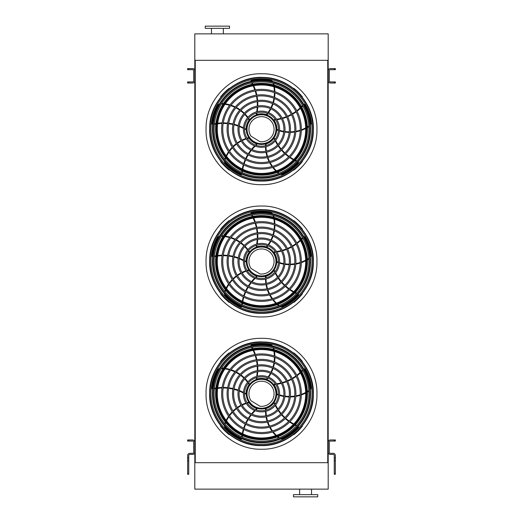 <?xml version="1.0" encoding="UTF-8"?>
<svg xmlns="http://www.w3.org/2000/svg" width="523" height="523" viewBox="0 0 523 523"><rect width="100%" height="100%" fill="white"/><g stroke="black" fill="none" stroke-linecap="round" stroke-linejoin="round"><path stroke-width="0.78" d="M327.751 60.322L328.189 60.322L328.189 33.864L194.811 33.864L194.811 462.678L195.249 462.678L195.249 60.322L327.751 60.322L327.751 462.678L195.249 462.678M328.189 60.322L328.189 462.678L327.751 462.678M328.189 462.678L328.189 489.136L194.811 489.136L194.811 462.678M299.64 494.647L299.64 489.136M293.468 496.85L317.723 496.85L317.723 494.647L293.468 494.647L293.468 496.85M194.811 60.322L195.249 60.322M229.532 26.15L205.278 26.15L205.278 28.353L229.532 28.353L229.532 26.15M223.36 28.353L223.36 33.864M335.354 441.072L334.256 441.072L334.256 439.967L335.354 439.967L335.354 441.072M335.354 457.887L335.354 460.763L334.256 460.763L334.256 457.887L335.354 457.887L335.354 455.513A2.203 2.203 0 0 0 333.151 453.31L330.399 453.31A1.105 1.105 0 0 1 329.294 452.205L329.294 442.177A1.105 1.105 0 0 1 330.399 441.072L334.256 441.072M334.256 457.887L334.256 455.513A1.105 1.105 0 0 0 333.151 454.409L330.399 454.409A2.203 2.203 0 0 1 328.189 452.205L328.189 442.177A2.203 2.203 0 0 1 330.399 439.967L334.256 439.967M334.256 460.763L334.256 473.818L335.354 473.818L335.354 474.25L334.256 474.25L334.256 473.818M335.354 460.763L335.354 473.818M187.646 439.967L188.744 439.967L188.744 441.072L187.646 441.072L187.646 439.967M188.744 457.887L188.744 474.25L187.646 474.25L187.646 457.887L188.744 457.887L188.744 455.513A1.105 1.105 0 0 1 189.849 454.409L192.601 454.409A2.203 2.203 0 0 0 194.811 452.205L194.811 442.177A2.203 2.203 0 0 0 192.601 439.967L188.744 439.967M187.646 457.887L187.646 455.513A2.203 2.203 0 0 1 189.849 453.31L192.601 453.31A1.105 1.105 0 0 0 193.706 452.205L193.706 442.177A1.105 1.105 0 0 0 192.601 441.072L188.744 441.072M335.354 83.033L334.256 83.033L334.256 81.928L335.354 81.928L335.354 83.033M334.256 68.591L335.354 68.591L335.354 69.69L334.256 69.69L334.256 68.591L330.399 68.591A2.203 2.203 0 0 0 328.189 70.795L328.189 80.823A2.203 2.203 0 0 0 330.399 83.033L334.256 83.033M334.256 69.69L330.399 69.69A1.105 1.105 0 0 0 329.294 70.795L329.294 80.823A1.105 1.105 0 0 0 330.399 81.928L334.256 81.928M187.646 81.928L188.744 81.928L188.744 83.033L187.646 83.033L187.646 81.928M188.744 69.69L187.646 69.69L187.646 68.591L188.744 68.591L188.744 69.69L192.601 69.69A1.105 1.105 0 0 1 193.706 70.795L193.706 80.823A1.105 1.105 0 0 1 192.601 81.928L188.744 81.928M188.744 68.591L192.601 68.591A2.203 2.203 0 0 1 194.811 70.795L194.811 80.823A2.203 2.203 0 0 1 192.601 83.033L188.744 83.033M261.5 445.302A51.522 51.522 0 0 0 306.118 368.022A51.522 51.522 0 0 0 216.882 368.022A51.522 51.522 0 0 0 261.5 445.302M261.5 444.295A50.509 50.509 0 0 0 305.242 368.525A50.509 50.509 0 0 0 217.758 368.525A50.509 50.509 0 0 0 261.5 444.295M261.5 432.541A38.761 38.761 0 0 0 295.064 374.403A38.761 38.761 0 0 0 227.936 374.403A38.761 38.761 0 0 0 261.5 432.541M261.5 433.639A39.859 39.859 0 0 0 296.018 373.853A39.859 39.859 0 0 0 226.982 373.853A39.859 39.859 0 0 0 261.5 433.639M261.5 427.095A33.315 33.315 0 0 0 290.35 377.122A33.315 33.315 0 0 0 232.65 377.122A33.315 33.315 0 0 0 261.5 427.095M261.5 428.193A34.413 34.413 0 0 0 291.304 376.573A34.413 34.413 0 0 0 231.696 376.573A34.413 34.413 0 0 0 261.5 428.193M261.5 421.649A27.869 27.869 0 0 0 285.636 379.848A27.869 27.869 0 0 0 237.364 379.848A27.869 27.869 0 0 0 261.5 421.649M261.5 422.747A28.968 28.968 0 0 0 286.591 379.299A28.968 28.968 0 0 0 236.409 379.299A28.968 28.968 0 0 0 261.5 422.747M261.5 416.203A22.424 22.424 0 0 0 280.916 382.568A22.424 22.424 0 0 0 242.084 382.568A22.424 22.424 0 0 0 261.5 416.203M261.5 417.308A23.522 23.522 0 0 0 281.871 382.019A23.522 23.522 0 0 0 241.129 382.019A23.522 23.522 0 0 0 261.5 417.308M261.5 410.758A16.978 16.978 0 0 0 276.203 385.294A16.978 16.978 0 0 0 246.797 385.294A16.978 16.978 0 0 0 261.5 410.758M261.5 411.863A18.076 18.076 0 0 0 277.157 384.745A18.076 18.076 0 0 0 245.843 384.745A18.076 18.076 0 0 0 261.5 411.863M256.414 377.586A43.278 43.278 0 0 1 256.244 378.39L256.656 379.044A0.549 0.549 0 0 0 256.943 379.038A15.435 15.435 0 0 1 266.429 379.155L266.985 379.358A34.799 34.799 0 0 0 267.979 378.09M267.449 377.881A34.25 34.25 0 0 1 266.429 379.155L266.985 379.358M251.57 347.429A43.278 43.278 0 0 1 252.315 348.782M253.112 350.377A43.278 43.278 0 0 1 254.806 354.483M255.165 355.542A43.278 43.278 0 0 1 256.309 359.759M256.525 360.844A43.278 43.278 0 0 1 257.126 365.146M257.205 366.244A43.278 43.278 0 0 1 257.257 370.644M257.198 371.775A43.278 43.278 0 0 1 256.649 376.364M272.666 346.036A4.406 4.406 0 0 0 270.162 344.657A49.881 49.881 0 0 0 251.759 344.86A1.105 1.105 0 0 0 250.87 345.912M268.645 377.175A34.799 34.799 0 0 0 270.927 373.435M271.424 372.454A34.799 34.799 0 0 0 273.078 368.434M273.418 367.375A34.799 34.799 0 0 0 274.438 363.086M274.614 361.962A34.799 34.799 0 0 0 274.941 357.425M274.928 356.248A34.799 34.799 0 0 0 274.47 351.521M274.098 349.619A34.799 34.799 0 0 0 273.692 347.972M275.333 383.941A43.278 43.278 0 0 1 274.516 384.026L274.019 384.621A0.549 0.549 0 0 0 274.117 384.889A15.435 15.435 0 0 1 276.935 393.95L276.915 394.538A34.799 34.799 0 0 0 278.426 395.094M278.458 394.525A34.25 34.25 0 0 1 276.935 393.95L276.915 394.538M302.516 370.016A43.278 43.278 0 0 1 301.457 371.14M300.182 372.389A43.278 43.278 0 0 1 296.803 375.272M295.907 375.939A43.278 43.278 0 0 1 292.252 378.332M291.291 378.874A43.278 43.278 0 0 1 287.382 380.77M286.362 381.189A43.278 43.278 0 0 1 282.191 382.594M281.099 382.888A43.278 43.278 0 0 1 276.562 383.784M310.355 389.642A4.406 4.406 0 0 0 310.897 386.843A49.881 49.881 0 0 0 305.014 369.401A1.105 1.105 0 0 0 303.739 368.878M279.504 395.44A34.799 34.799 0 0 0 283.76 396.46M284.852 396.63A34.799 34.799 0 0 0 289.186 396.964M290.298 396.957A34.799 34.799 0 0 0 294.691 396.604M295.815 396.421A34.799 34.799 0 0 0 300.228 395.329M301.346 394.95A34.799 34.799 0 0 0 305.7 393.061M307.393 392.119A34.799 34.799 0 0 0 308.832 391.217M261.5 408.993A15.213 15.213 0 0 0 274.673 386.177A15.213 15.213 0 0 0 248.327 386.177A15.213 15.213 0 0 0 261.5 408.993M275.131 403.893A43.278 43.278 0 0 1 274.797 403.141L274.078 402.854A0.549 0.549 0 0 0 273.849 403.03A15.435 15.435 0 0 1 266.102 408.509L265.54 408.672A34.799 34.799 0 0 0 265.481 410.287M266.037 410.143A34.25 34.25 0 0 1 266.102 408.509L265.54 408.672M296.776 425.441A43.278 43.278 0 0 1 295.377 424.787M293.795 423.963A43.278 43.278 0 0 1 290.01 421.636M289.101 420.995A43.278 43.278 0 0 1 285.695 418.25M284.885 417.504A43.278 43.278 0 0 1 281.871 414.379M281.158 413.536A43.278 43.278 0 0 1 278.537 410.006M277.916 409.051A43.278 43.278 0 0 1 275.66 405.018M280.531 438.967A4.406 4.406 0 0 0 283.361 438.614A49.881 49.881 0 0 0 298.136 427.631A1.105 1.105 0 0 0 298.234 426.258M265.481 411.418A34.799 34.799 0 0 0 265.834 415.778M266.011 416.87A34.799 34.799 0 0 0 267.031 421.093M267.377 422.146A34.799 34.799 0 0 0 269.077 426.219M269.593 427.232A34.799 34.799 0 0 0 271.999 431.089M272.699 432.037A34.799 34.799 0 0 0 275.843 435.594M277.262 436.914A34.799 34.799 0 0 0 278.563 438.006M256.093 409.875A43.278 43.278 0 0 1 256.708 409.326L256.754 408.548A0.549 0.549 0 0 0 256.518 408.385A15.435 15.435 0 0 1 248.915 402.71L248.582 402.226A34.799 34.799 0 0 0 247.033 402.664M247.34 403.148A34.25 34.25 0 0 1 248.915 402.71L248.582 402.226M242.286 437.117A43.278 43.278 0 0 1 242.482 435.581M242.777 433.822A43.278 43.278 0 0 1 243.816 429.507M244.149 428.435A43.278 43.278 0 0 1 245.705 424.356M246.163 423.355A43.278 43.278 0 0 1 248.209 419.524M248.791 418.583A43.278 43.278 0 0 1 251.334 414.994M252.047 414.111A43.278 43.278 0 0 1 255.191 410.725M224.406 425.846A4.406 4.406 0 0 0 225.616 428.429A49.881 49.881 0 0 0 240.626 439.085A1.105 1.105 0 0 0 241.966 438.751M245.96 403.017A34.799 34.799 0 0 0 241.914 404.697M240.933 405.201A34.799 34.799 0 0 0 237.233 407.482M236.337 408.136A34.799 34.799 0 0 0 232.99 411.013M232.186 411.817A34.799 34.799 0 0 0 229.257 415.295M228.577 416.256A34.799 34.799 0 0 0 226.165 420.342M225.348 422.1A34.799 34.799 0 0 0 224.713 423.676M244.522 393.61A43.278 43.278 0 0 1 245.235 394.022L245.993 393.832A0.549 0.549 0 0 0 246.072 393.558A15.435 15.435 0 0 1 249.118 384.568L249.478 384.111A34.799 34.799 0 0 0 248.582 382.771M248.216 383.209A34.25 34.25 0 0 1 249.118 384.568L249.478 384.111M214.352 388.903A43.278 43.278 0 0 1 215.868 388.615M217.633 388.347A43.278 43.278 0 0 1 222.059 388.001M223.177 387.988A43.278 43.278 0 0 1 227.538 388.21M228.636 388.334A43.278 43.278 0 0 1 232.912 389.092M233.984 389.354A43.278 43.278 0 0 1 238.181 390.668M239.24 391.073A43.278 43.278 0 0 1 243.437 393.015M219.542 368.408A4.406 4.406 0 0 0 217.457 370.362A49.881 49.881 0 0 0 211.965 387.929A1.105 1.105 0 0 0 212.691 389.099M247.915 381.855A34.799 34.799 0 0 0 245.065 378.528M244.28 377.75A34.799 34.799 0 0 0 240.972 374.932M240.07 374.285A34.799 34.799 0 0 0 236.304 371.99M235.291 371.48A34.799 34.799 0 0 0 231.081 369.768M229.957 369.415A34.799 34.799 0 0 0 225.321 368.388M223.393 368.153A34.799 34.799 0 0 0 221.7 368.035M261.5 408.254A14.474 14.474 0 0 0 274.032 386.543A14.474 14.474 0 0 0 248.968 386.543A14.474 14.474 0 0 0 261.5 408.254M259.996 406.26A12.565 12.565 0 0 0 273.98 392.315A12.565 12.565 0 0 0 257.139 381.993A12.565 12.565 0 0 0 251.066 400.788L259.996 406.26M229.388 353.097L229.166 352.875A52.143 52.143 0 0 0 220.595 361.452L220.817 361.668M220.817 425.892L220.595 426.114A52.143 52.143 0 0 0 229.166 434.685L229.388 434.463M294.867 353.711L294.867 353.711A52.143 52.143 0 0 1 295.371 354.143L295.371 354.143M302.183 361.668L302.405 361.452A52.143 52.143 0 0 0 293.834 352.875L293.612 353.097M293.612 434.463L293.834 434.685A52.143 52.143 0 0 0 302.405 426.114L302.183 425.892M261.5 441.183A47.403 47.403 0 0 0 308.903 393.78A47.403 47.403 0 0 0 261.5 346.376A47.403 47.403 0 0 0 214.097 393.78A47.403 47.403 0 0 0 261.5 441.183M261.5 344.749A49.031 49.031 0 0 1 303.961 418.295A49.031 49.031 0 0 1 219.039 418.295A49.031 49.031 0 0 1 261.5 344.749M261.5 442.197A48.417 48.417 0 0 0 309.917 393.78A48.417 48.417 0 0 0 261.5 345.37A48.417 48.417 0 0 0 213.083 393.78A48.417 48.417 0 0 0 261.5 442.197M261.5 347.854A45.926 45.926 0 0 1 301.274 416.746A45.926 45.926 0 0 1 221.726 416.746A45.926 45.926 0 0 1 261.5 347.854M261.5 349.58A44.207 44.207 0 0 0 223.216 415.883A44.207 44.207 0 0 0 299.784 415.883A44.207 44.207 0 0 0 261.5 349.58A44.207 44.207 0 0 0 223.216 415.883A44.207 44.207 0 0 0 299.784 415.883A44.207 44.207 0 0 0 261.5 349.58M261.5 313.022A51.522 51.522 0 0 0 306.118 235.736A51.522 51.522 0 0 0 216.882 235.736A51.522 51.522 0 0 0 261.5 313.022M261.5 312.009A50.509 50.509 0 0 0 305.242 236.246A50.509 50.509 0 0 0 217.758 236.246A50.509 50.509 0 0 0 261.5 312.009M261.5 300.261A38.761 38.761 0 0 0 295.064 242.123A38.761 38.761 0 0 0 227.936 242.123A38.761 38.761 0 0 0 261.5 300.261M261.5 301.359A39.859 39.859 0 0 0 296.018 241.567A39.859 39.859 0 0 0 226.982 241.567A39.859 39.859 0 0 0 261.5 301.359M261.5 294.815A33.315 33.315 0 0 0 290.35 244.842A33.315 33.315 0 0 0 232.65 244.842A33.315 33.315 0 0 0 261.5 294.815M261.5 295.913A34.413 34.413 0 0 0 291.304 244.293A34.413 34.413 0 0 0 231.696 244.293A34.413 34.413 0 0 0 261.5 295.913M261.5 289.369A27.869 27.869 0 0 0 285.636 247.569A27.869 27.869 0 0 0 237.364 247.569A27.869 27.869 0 0 0 261.5 289.369M261.5 290.468A28.968 28.968 0 0 0 286.591 247.013A28.968 28.968 0 0 0 236.409 247.013A28.968 28.968 0 0 0 261.5 290.468M261.5 283.924A22.424 22.424 0 0 0 280.916 250.288A22.424 22.424 0 0 0 242.084 250.288A22.424 22.424 0 0 0 261.5 283.924M261.5 285.022A23.522 23.522 0 0 0 281.871 249.739A23.522 23.522 0 0 0 241.129 249.739A23.522 23.522 0 0 0 261.5 285.022M261.5 278.478A16.978 16.978 0 0 0 276.203 253.014A16.978 16.978 0 0 0 246.797 253.014A16.978 16.978 0 0 0 261.5 278.478M261.5 279.576A18.076 18.076 0 0 0 277.157 252.459A18.076 18.076 0 0 0 245.843 252.459A18.076 18.076 0 0 0 261.5 279.576M256.414 245.3A43.278 43.278 0 0 1 256.244 246.111L256.656 246.764A0.549 0.549 0 0 0 256.943 246.758A15.435 15.435 0 0 1 266.429 246.876L266.985 247.072A34.799 34.799 0 0 0 267.979 245.81M267.449 245.601A34.25 34.25 0 0 1 266.429 246.876L266.985 247.072M251.57 215.149A43.278 43.278 0 0 1 252.315 216.502M253.112 218.098A43.278 43.278 0 0 1 254.806 222.203M255.165 223.262A43.278 43.278 0 0 1 256.309 227.479M256.525 228.558A43.278 43.278 0 0 1 257.126 232.866M257.205 233.964A43.278 43.278 0 0 1 257.257 238.364M257.198 239.495A43.278 43.278 0 0 1 256.649 244.084M272.666 213.757A4.406 4.406 0 0 0 270.162 212.377A49.881 49.881 0 0 0 251.759 212.58A1.105 1.105 0 0 0 250.87 213.632M268.645 244.895A34.799 34.799 0 0 0 270.927 241.155M271.424 240.175A34.799 34.799 0 0 0 273.078 236.154M273.418 235.095A34.799 34.799 0 0 0 274.438 230.8M274.614 229.682A34.799 34.799 0 0 0 274.941 225.145M274.928 223.968A34.799 34.799 0 0 0 274.47 219.242M274.098 217.339A34.799 34.799 0 0 0 273.692 215.692M275.333 251.661A43.278 43.278 0 0 1 274.516 251.746L274.019 252.341A0.549 0.549 0 0 0 274.117 252.609A15.435 15.435 0 0 1 276.935 261.67L276.915 262.258A34.799 34.799 0 0 0 278.426 262.814M278.458 262.245A34.25 34.25 0 0 1 276.935 261.67L276.915 262.258M302.516 237.736A43.278 43.278 0 0 1 301.457 238.861M300.182 240.109A43.278 43.278 0 0 1 296.803 242.992M295.907 243.659A43.278 43.278 0 0 1 292.252 246.045M291.291 246.595A43.278 43.278 0 0 1 287.382 248.49M286.362 248.909A43.278 43.278 0 0 1 282.191 250.314M281.099 250.609A43.278 43.278 0 0 1 276.562 251.504M310.355 257.362A4.406 4.406 0 0 0 310.897 254.564A49.881 49.881 0 0 0 305.014 237.115A1.105 1.105 0 0 0 303.739 236.599M279.504 263.161A34.799 34.799 0 0 0 283.76 264.174M284.852 264.35A34.799 34.799 0 0 0 289.186 264.677M290.298 264.677A34.799 34.799 0 0 0 294.691 264.318M295.815 264.141A34.799 34.799 0 0 0 300.228 263.049M301.346 262.67A34.799 34.799 0 0 0 305.7 260.774M307.393 259.839A34.799 34.799 0 0 0 308.832 258.937M261.5 276.713A15.213 15.213 0 0 0 274.673 253.897A15.213 15.213 0 0 0 248.327 253.897A15.213 15.213 0 0 0 261.5 276.713M275.131 271.614A43.278 43.278 0 0 1 274.797 270.862L274.078 270.574A0.549 0.549 0 0 0 273.849 270.751A15.435 15.435 0 0 1 266.102 276.229L265.54 276.392A34.799 34.799 0 0 0 265.481 278.001M266.037 277.857A34.25 34.25 0 0 1 266.102 276.229L265.54 276.392M296.776 293.161A43.278 43.278 0 0 1 295.377 292.501M293.795 291.684A43.278 43.278 0 0 1 290.01 289.356M289.101 288.709A43.278 43.278 0 0 1 285.695 285.97M284.885 285.225A43.278 43.278 0 0 1 281.871 282.093M281.158 281.25A43.278 43.278 0 0 1 278.537 277.726M277.916 276.772A43.278 43.278 0 0 1 275.66 272.738M280.531 306.687A4.406 4.406 0 0 0 283.361 306.334A49.881 49.881 0 0 0 298.136 295.351A1.105 1.105 0 0 0 298.234 293.978M265.481 279.132A34.799 34.799 0 0 0 265.834 283.499M266.011 284.59A34.799 34.799 0 0 0 267.031 288.814M267.377 289.866A34.799 34.799 0 0 0 269.077 293.939M269.593 294.952A34.799 34.799 0 0 0 271.999 298.81M272.699 299.757A34.799 34.799 0 0 0 275.843 303.314M277.262 304.634A34.799 34.799 0 0 0 278.563 305.726M256.093 277.589A43.278 43.278 0 0 1 256.708 277.04L256.754 276.268A0.549 0.549 0 0 0 256.518 276.105A15.435 15.435 0 0 1 248.915 270.43L248.582 269.946A34.799 34.799 0 0 0 247.033 270.384M247.34 270.868A34.25 34.25 0 0 1 248.915 270.43L248.582 269.946M242.286 304.837A43.278 43.278 0 0 1 242.482 303.301M242.777 301.542A43.278 43.278 0 0 1 243.816 297.221M244.149 296.155A43.278 43.278 0 0 1 245.705 292.076M246.163 291.069A43.278 43.278 0 0 1 248.209 287.238M248.791 286.297A43.278 43.278 0 0 1 251.334 282.714M252.047 281.832A43.278 43.278 0 0 1 255.191 278.439M224.406 293.566A4.406 4.406 0 0 0 225.616 296.149A49.881 49.881 0 0 0 240.626 306.805A1.105 1.105 0 0 0 241.966 306.471M245.96 270.737A34.799 34.799 0 0 0 241.914 272.418M240.933 272.921A34.799 34.799 0 0 0 237.233 275.203M236.337 275.856A34.799 34.799 0 0 0 232.99 278.726M232.186 279.537A34.799 34.799 0 0 0 229.257 283.015M228.577 283.969A34.799 34.799 0 0 0 226.165 288.062M225.348 289.82A34.799 34.799 0 0 0 224.713 291.396M244.522 261.33A43.278 43.278 0 0 1 245.235 261.742L245.993 261.552A0.549 0.549 0 0 0 246.072 261.278A15.435 15.435 0 0 1 249.118 252.289L249.478 251.825A34.799 34.799 0 0 0 248.582 250.491M248.216 250.929A34.25 34.25 0 0 1 249.118 252.289L249.478 251.825M214.352 256.623A43.278 43.278 0 0 1 215.868 256.329M217.633 256.067A43.278 43.278 0 0 1 222.059 255.721M223.177 255.708A43.278 43.278 0 0 1 227.538 255.924M228.636 256.048A43.278 43.278 0 0 1 232.912 256.813M233.984 257.074A43.278 43.278 0 0 1 238.181 258.388M239.24 258.793A43.278 43.278 0 0 1 243.437 260.735M219.542 236.128A4.406 4.406 0 0 0 217.457 238.076A49.881 49.881 0 0 0 211.965 255.649A1.105 1.105 0 0 0 212.691 256.819M247.915 249.576A34.799 34.799 0 0 0 245.065 246.248M244.28 245.47A34.799 34.799 0 0 0 240.972 242.652M240.07 242.005A34.799 34.799 0 0 0 236.304 239.711M235.291 239.194A34.799 34.799 0 0 0 231.081 237.488M229.957 237.135A34.799 34.799 0 0 0 225.321 236.108M223.393 235.866A34.799 34.799 0 0 0 221.7 235.749M261.5 275.974A14.474 14.474 0 0 0 274.032 254.263A14.474 14.474 0 0 0 248.968 254.263A14.474 14.474 0 0 0 261.5 275.974M259.996 273.974A12.565 12.565 0 0 0 273.98 260.029A12.565 12.565 0 0 0 257.139 249.713A12.565 12.565 0 0 0 251.066 268.502L259.996 273.974M229.388 220.817L229.166 220.595A52.143 52.143 0 0 0 220.595 229.166L220.817 229.388M220.817 293.612L220.595 293.834A52.143 52.143 0 0 0 229.166 302.405L229.388 302.183M294.867 221.432L294.867 221.432A52.143 52.143 0 0 1 295.371 221.857L295.371 221.857M302.183 229.388L302.405 229.166A52.143 52.143 0 0 0 293.834 220.595L293.612 220.817M293.612 302.183L293.834 302.405A52.143 52.143 0 0 0 302.405 293.834L302.183 293.612M261.5 308.903A47.403 47.403 0 0 0 308.903 261.5A47.403 47.403 0 0 0 261.5 214.097A47.403 47.403 0 0 0 214.097 261.5A47.403 47.403 0 0 0 261.5 308.903M261.5 212.469A49.031 49.031 0 0 1 303.961 286.016A49.031 49.031 0 0 1 219.039 286.016A49.031 49.031 0 0 1 261.5 212.469M261.5 309.917A48.417 48.417 0 0 0 309.917 261.5A48.417 48.417 0 0 0 261.5 213.083A48.417 48.417 0 0 0 213.083 261.5A48.417 48.417 0 0 0 261.5 309.917M261.5 215.574A45.926 45.926 0 0 1 301.274 284.46A45.926 45.926 0 0 1 221.726 284.46A45.926 45.926 0 0 1 261.5 215.574M261.5 217.293A44.207 44.207 0 0 0 223.216 283.603A44.207 44.207 0 0 0 299.784 283.603A44.207 44.207 0 0 0 261.5 217.293A44.207 44.207 0 0 0 223.216 283.603A44.207 44.207 0 0 0 299.784 283.603A44.207 44.207 0 0 0 261.5 217.293M261.5 180.742A51.522 51.522 0 0 0 306.118 103.456A51.522 51.522 0 0 0 216.882 103.456A51.522 51.522 0 0 0 261.5 180.742M261.5 179.729A50.509 50.509 0 0 0 305.242 103.966A50.509 50.509 0 0 0 217.758 103.966A50.509 50.509 0 0 0 261.5 179.729M261.5 167.975A38.761 38.761 0 0 0 295.064 109.837A38.761 38.761 0 0 0 227.936 109.837A38.761 38.761 0 0 0 261.5 167.975M261.5 169.079A39.859 39.859 0 0 0 296.018 109.287A39.859 39.859 0 0 0 226.982 109.287A39.859 39.859 0 0 0 261.5 169.079M261.5 162.529A33.315 33.315 0 0 0 290.35 112.563A33.315 33.315 0 0 0 232.65 112.563A33.315 33.315 0 0 0 261.5 162.529M261.5 163.634A34.413 34.413 0 0 0 291.304 112.014A34.413 34.413 0 0 0 231.696 112.014A34.413 34.413 0 0 0 261.5 163.634M261.5 157.083A27.869 27.869 0 0 0 285.636 115.282A27.869 27.869 0 0 0 237.364 115.282A27.869 27.869 0 0 0 261.5 157.083M261.5 158.188A28.968 28.968 0 0 0 286.591 114.733A28.968 28.968 0 0 0 236.409 114.733A28.968 28.968 0 0 0 261.5 158.188M261.5 151.644A22.424 22.424 0 0 0 280.916 118.008A22.424 22.424 0 0 0 242.084 118.008A22.424 22.424 0 0 0 261.5 151.644M261.5 152.742A23.522 23.522 0 0 0 281.871 117.459A23.522 23.522 0 0 0 241.129 117.459A23.522 23.522 0 0 0 261.5 152.742M261.5 146.198A16.978 16.978 0 0 0 276.203 120.728A16.978 16.978 0 0 0 246.797 120.728A16.978 16.978 0 0 0 261.5 146.198M261.5 147.296A18.076 18.076 0 0 0 277.157 120.179A18.076 18.076 0 0 0 245.843 120.179A18.076 18.076 0 0 0 261.5 147.296M256.414 113.02A43.278 43.278 0 0 1 256.244 113.824L256.656 114.485A0.549 0.549 0 0 0 256.943 114.472A15.435 15.435 0 0 1 266.429 114.596L266.985 114.792A34.799 34.799 0 0 0 267.979 113.53M267.449 113.321A34.25 34.25 0 0 1 266.429 114.596L266.985 114.792M251.57 82.869A43.278 43.278 0 0 1 252.315 84.223M253.112 85.818A43.278 43.278 0 0 1 254.806 89.923M255.165 90.982A43.278 43.278 0 0 1 256.309 95.199M256.525 96.278A43.278 43.278 0 0 1 257.126 100.579M257.205 101.684A43.278 43.278 0 0 1 257.257 106.084M257.198 107.215A43.278 43.278 0 0 1 256.649 111.804M272.666 81.477A4.406 4.406 0 0 0 270.162 80.097A49.881 49.881 0 0 0 251.759 80.3A1.105 1.105 0 0 0 250.87 81.353M268.645 112.615A34.799 34.799 0 0 0 270.927 108.876M271.424 107.888A34.799 34.799 0 0 0 273.078 103.874M273.418 102.815A34.799 34.799 0 0 0 274.438 98.52M274.614 97.402A34.799 34.799 0 0 0 274.941 92.865M274.928 91.688A34.799 34.799 0 0 0 274.47 86.962M274.098 85.059A34.799 34.799 0 0 0 273.692 83.412M275.333 119.381A43.278 43.278 0 0 1 274.516 119.466L274.019 120.061A0.549 0.549 0 0 0 274.117 120.329A15.435 15.435 0 0 1 276.935 129.39L276.915 129.979A34.799 34.799 0 0 0 278.426 130.534M278.458 129.959A34.25 34.25 0 0 1 276.935 129.39L276.915 129.979M302.516 105.45A43.278 43.278 0 0 1 301.457 106.581M300.182 107.83A43.278 43.278 0 0 1 296.803 110.713M295.907 111.379A43.278 43.278 0 0 1 292.252 113.766M291.291 114.308A43.278 43.278 0 0 1 287.382 116.211M286.362 116.629A43.278 43.278 0 0 1 282.191 118.035M281.099 118.329A43.278 43.278 0 0 1 276.562 119.224M310.355 125.082A4.406 4.406 0 0 0 310.897 122.277A49.881 49.881 0 0 0 305.014 104.835A1.105 1.105 0 0 0 303.739 104.319M279.504 130.881A34.799 34.799 0 0 0 283.76 131.894M284.852 132.064A34.799 34.799 0 0 0 289.186 132.397M290.298 132.397A34.799 34.799 0 0 0 294.691 132.038M295.815 131.855A34.799 34.799 0 0 0 300.228 130.763M301.346 130.39A34.799 34.799 0 0 0 305.7 128.495M307.393 127.553A34.799 34.799 0 0 0 308.832 126.658M261.5 144.433A15.213 15.213 0 0 0 274.673 121.611A15.213 15.213 0 0 0 248.327 121.611A15.213 15.213 0 0 0 261.5 144.433M275.131 139.334A43.278 43.278 0 0 1 274.797 138.582L274.078 138.294A0.549 0.549 0 0 0 273.849 138.471A15.435 15.435 0 0 1 266.102 143.949L265.54 144.113A34.799 34.799 0 0 0 265.481 145.721M266.037 145.577A34.25 34.25 0 0 1 266.102 143.949L265.54 144.113M296.776 160.881A43.278 43.278 0 0 1 295.377 160.221M293.795 159.404A43.278 43.278 0 0 1 290.01 157.077M289.101 156.429A43.278 43.278 0 0 1 285.695 153.69M284.885 152.945A43.278 43.278 0 0 1 281.871 149.813M281.158 148.97A43.278 43.278 0 0 1 278.537 145.446M277.916 144.492A43.278 43.278 0 0 1 275.66 140.458M280.531 174.407A4.406 4.406 0 0 0 283.361 174.054A49.881 49.881 0 0 0 298.136 163.071A1.105 1.105 0 0 0 298.234 161.699M265.481 146.852A34.799 34.799 0 0 0 265.834 151.219M266.011 152.304A34.799 34.799 0 0 0 267.031 156.534M267.377 157.586A34.799 34.799 0 0 0 269.077 161.659M269.593 162.666A34.799 34.799 0 0 0 271.999 166.53M272.699 167.471A34.799 34.799 0 0 0 275.843 171.028M277.262 172.355A34.799 34.799 0 0 0 278.563 173.446M256.093 145.309A43.278 43.278 0 0 1 256.708 144.76L256.754 143.988A0.549 0.549 0 0 0 256.518 143.825A15.435 15.435 0 0 1 248.915 138.15L248.582 137.667A34.799 34.799 0 0 0 247.033 138.105M247.34 138.588A34.25 34.25 0 0 1 248.915 138.15L248.582 137.667M242.286 172.557A43.278 43.278 0 0 1 242.482 171.021M242.777 169.262A43.278 43.278 0 0 1 243.816 164.941M244.149 163.876A43.278 43.278 0 0 1 245.705 159.796M246.163 158.789A43.278 43.278 0 0 1 248.209 154.958M248.791 154.017A43.278 43.278 0 0 1 251.334 150.434M252.047 149.552A43.278 43.278 0 0 1 255.191 146.159M224.406 161.287A4.406 4.406 0 0 0 225.616 163.869A49.881 49.881 0 0 0 240.626 174.525A1.105 1.105 0 0 0 241.966 174.192M245.96 138.458A34.799 34.799 0 0 0 241.914 140.138M240.933 140.641A34.799 34.799 0 0 0 237.233 142.916M236.337 143.57A34.799 34.799 0 0 0 232.99 146.447M232.186 147.251A34.799 34.799 0 0 0 229.257 150.729M228.577 151.69A34.799 34.799 0 0 0 226.165 155.782M225.348 157.541A34.799 34.799 0 0 0 224.713 159.116M244.522 129.05A43.278 43.278 0 0 1 245.235 129.462L245.993 129.273A0.549 0.549 0 0 0 246.072 128.998A15.435 15.435 0 0 1 249.118 120.009L249.478 119.545A34.799 34.799 0 0 0 248.582 118.205M248.216 118.649A34.25 34.25 0 0 1 249.118 120.009L249.478 119.545M214.352 124.337A43.278 43.278 0 0 1 215.868 124.049M217.633 123.788A43.278 43.278 0 0 1 222.059 123.441M223.177 123.428A43.278 43.278 0 0 1 227.538 123.644M228.636 123.768A43.278 43.278 0 0 1 232.912 124.533M233.984 124.794A43.278 43.278 0 0 1 238.181 126.108M239.24 126.514A43.278 43.278 0 0 1 243.437 128.455M219.542 103.848A4.406 4.406 0 0 0 217.457 105.796A49.881 49.881 0 0 0 211.965 123.369A1.105 1.105 0 0 0 212.691 124.533M247.915 117.296A34.799 34.799 0 0 0 245.065 113.968M244.28 113.19A34.799 34.799 0 0 0 240.972 110.373M240.07 109.725A34.799 34.799 0 0 0 236.304 107.424M235.291 106.914A34.799 34.799 0 0 0 231.081 105.201M229.957 104.855A34.799 34.799 0 0 0 225.321 103.822M223.393 103.587A34.799 34.799 0 0 0 221.7 103.469M261.5 143.688A14.474 14.474 0 0 0 274.032 121.983A14.474 14.474 0 0 0 248.968 121.983A14.474 14.474 0 0 0 261.5 143.688M259.996 141.694A12.565 12.565 0 0 0 273.98 127.749A12.565 12.565 0 0 0 257.139 117.433A12.565 12.565 0 0 0 251.066 136.222L259.996 141.694M229.388 88.537L229.166 88.315A52.143 52.143 0 0 0 220.595 96.886L220.817 97.108M220.817 161.332L220.595 161.548A52.143 52.143 0 0 0 229.166 170.125L229.388 169.903M294.867 89.152L294.867 89.152A52.143 52.143 0 0 1 295.371 89.577L295.371 89.577M302.183 97.108L302.405 96.886A52.143 52.143 0 0 0 293.834 88.315L293.612 88.537M293.612 169.903L293.834 170.125A52.143 52.143 0 0 0 302.405 161.548L302.183 161.332M261.5 176.624A47.403 47.403 0 0 0 308.903 129.22A47.403 47.403 0 0 0 261.5 81.817A47.403 47.403 0 0 0 214.097 129.22A47.403 47.403 0 0 0 261.5 176.624M261.5 80.189A49.031 49.031 0 0 1 303.961 153.736A49.031 49.031 0 0 1 219.039 153.736A49.031 49.031 0 0 1 261.5 80.189M261.5 177.63A48.417 48.417 0 0 0 309.917 129.22A48.417 48.417 0 0 0 261.5 80.803A48.417 48.417 0 0 0 213.083 129.22A48.417 48.417 0 0 0 261.5 177.63M261.5 83.294A45.926 45.926 0 0 1 301.274 152.18A45.926 45.926 0 0 1 221.726 152.18A45.926 45.926 0 0 1 261.5 83.294M261.5 85.014A44.207 44.207 0 0 0 223.216 151.324A44.207 44.207 0 0 0 299.784 151.324A44.207 44.207 0 0 0 261.5 85.014A44.207 44.207 0 0 0 223.216 151.324A44.207 44.207 0 0 0 299.784 151.324A44.207 44.207 0 0 0 261.5 85.014M261.5 184.665C231.872 185.43 205.284 158.848 206.055 129.22C205.284 99.592 231.872 73.004 261.5 73.769C291.128 73.004 317.716 99.592 316.945 129.22C317.716 158.848 291.128 185.43 261.5 184.665M261.5 316.945C231.872 317.716 205.284 291.128 206.055 261.5C205.284 231.872 231.872 205.284 261.5 206.055C291.128 205.284 317.716 231.872 316.945 261.5C317.716 291.128 291.128 317.716 261.5 316.945M261.5 449.231C231.872 449.996 205.284 423.408 206.055 393.78C205.284 364.152 231.872 337.57 261.5 338.335C291.128 337.57 317.716 364.152 316.945 393.78C317.716 423.408 291.128 449.996 261.5 449.231M187.646 473.818L188.744 473.818M188.744 460.763L187.646 460.763M261.5 445.55A51.77 51.77 0 0 0 306.334 367.898A51.77 51.77 0 0 0 216.666 367.898A51.77 51.77 0 0 0 261.5 445.55M268.122 376.959A34.25 34.25 0 0 0 270.424 373.213M270.921 372.226A34.25 34.25 0 0 0 272.575 368.212M272.914 367.153A34.25 34.25 0 0 0 273.915 362.87M274.085 361.753A34.25 34.25 0 0 0 274.385 357.229M274.366 356.052A34.25 34.25 0 0 0 273.882 351.345M273.496 349.449A34.25 34.25 0 0 0 273.117 347.958A3.857 3.857 0 0 0 273.071 347.815M271.529 345.788A3.857 3.857 0 0 0 270.071 345.2A49.332 49.332 0 0 0 251.864 345.402A0.549 0.549 0 0 0 251.445 345.788M252.138 347.311A43.834 43.834 0 0 1 252.877 348.671M253.675 350.273A43.834 43.834 0 0 1 255.361 354.398M255.721 355.457A43.834 43.834 0 0 1 256.852 359.68M257.074 360.765A43.834 43.834 0 0 1 257.669 365.067M257.754 366.165A43.834 43.834 0 0 1 257.813 370.546M257.754 371.676A43.834 43.834 0 0 1 257.231 376.214M257.015 377.41A43.834 43.834 0 0 1 256.656 379.044M251.759 344.86L251.864 345.402M270.162 344.657L270.071 345.2M279.544 394.878A34.25 34.25 0 0 0 283.819 395.911M284.911 396.081A34.25 34.25 0 0 0 289.245 396.408M290.35 396.408A34.25 34.25 0 0 0 294.737 396.035M295.855 395.852A34.25 34.25 0 0 0 300.248 394.741M301.359 394.362A34.25 34.25 0 0 0 305.68 392.446M307.367 391.492A34.25 34.25 0 0 0 308.668 390.668A3.857 3.857 0 0 0 308.792 390.576M310.244 388.491A3.857 3.857 0 0 0 310.348 386.922A49.332 49.332 0 0 0 304.536 369.669A0.549 0.549 0 0 0 304.033 369.388M302.804 370.519A43.834 43.834 0 0 1 301.738 371.644M300.457 372.892A43.834 43.834 0 0 1 297.057 375.769M296.162 376.442A43.834 43.834 0 0 1 292.494 378.822M291.533 379.371A43.834 43.834 0 0 1 287.624 381.267M286.604 381.685A43.834 43.834 0 0 1 282.459 383.091M281.367 383.385A43.834 43.834 0 0 1 276.889 384.294M275.686 384.457A43.834 43.834 0 0 1 274.019 384.621M305.014 369.401L304.536 369.669M310.897 386.843L310.348 386.922M266.03 411.281A34.25 34.25 0 0 0 266.377 415.667M266.547 416.759A34.25 34.25 0 0 0 267.573 420.976M267.92 422.028A34.25 34.25 0 0 0 269.626 426.088M270.143 427.095A34.25 34.25 0 0 0 272.561 430.926M273.268 431.867A34.25 34.25 0 0 0 276.425 435.391M277.85 436.698A34.25 34.25 0 0 0 279.04 437.679A3.857 3.857 0 0 0 279.158 437.771M281.596 438.509A3.857 3.857 0 0 0 283.12 438.117A49.332 49.332 0 0 0 297.731 427.258A0.549 0.549 0 0 0 297.842 426.696M296.391 425.872A43.834 43.834 0 0 1 294.992 425.206M293.403 424.375A43.834 43.834 0 0 1 289.618 422.035M288.703 421.388A43.834 43.834 0 0 1 285.303 418.635M284.486 417.89A43.834 43.834 0 0 1 281.479 414.759M280.759 413.922A43.834 43.834 0 0 1 278.138 410.411M277.523 409.463A43.834 43.834 0 0 1 275.281 405.482M274.752 404.39A43.834 43.834 0 0 1 274.078 402.854M298.136 427.631L297.731 427.258M283.361 438.614L283.12 438.117M246.255 403.501A34.25 34.25 0 0 0 242.195 405.181M241.208 405.685A34.25 34.25 0 0 0 237.507 407.96M236.618 408.613A34.25 34.25 0 0 0 233.284 411.49M232.493 412.294A34.25 34.25 0 0 0 229.59 415.778M228.917 416.739A34.25 34.25 0 0 0 226.537 420.832M225.74 422.591A34.25 34.25 0 0 0 225.171 424.029A3.857 3.857 0 0 0 225.119 424.173M225.171 426.716A3.857 3.857 0 0 0 226.014 428.043A49.332 49.332 0 0 0 240.855 438.581A0.549 0.549 0 0 0 241.43 438.516M241.763 436.882A43.834 43.834 0 0 1 241.959 435.345M242.26 433.58A43.834 43.834 0 0 1 243.319 429.252M243.653 428.187A43.834 43.834 0 0 1 245.215 424.101M245.673 423.094A43.834 43.834 0 0 1 247.719 419.263M248.301 418.322A43.834 43.834 0 0 1 250.831 414.746M251.537 413.87A43.834 43.834 0 0 1 254.629 410.503M255.505 409.666A43.834 43.834 0 0 1 256.754 408.548M240.626 439.085L240.855 438.581M225.616 428.429L226.014 428.043M247.549 382.287A34.25 34.25 0 0 0 244.692 378.94M243.914 378.162A34.25 34.25 0 0 0 240.6 375.344M239.704 374.697A34.25 34.25 0 0 0 235.938 372.422M234.925 371.912A34.25 34.25 0 0 0 230.721 370.232M229.597 369.885A34.25 34.25 0 0 0 224.968 368.892M223.046 368.676A34.25 34.25 0 0 0 221.51 368.578A3.857 3.857 0 0 0 221.353 368.571M218.954 369.408A3.857 3.857 0 0 0 217.947 370.617A49.332 49.332 0 0 0 212.508 387.994A0.549 0.549 0 0 0 212.75 388.517M214.41 388.328A43.834 43.834 0 0 1 215.934 388.04M217.705 387.778A43.834 43.834 0 0 1 222.144 387.451M223.262 387.438A43.834 43.834 0 0 1 227.636 387.661M228.728 387.791A43.834 43.834 0 0 1 233.01 388.55M234.082 388.811A43.834 43.834 0 0 1 238.266 390.112M239.318 390.511A43.834 43.834 0 0 1 243.476 392.413M244.542 392.989A43.834 43.834 0 0 1 245.993 393.832M211.965 387.929L212.508 387.994M217.457 370.362L217.947 370.617M261.5 439.215A45.436 45.436 0 0 1 216.064 393.78A45.436 45.436 0 0 1 261.5 348.351A45.436 45.436 0 0 1 306.936 393.78A45.436 45.436 0 0 1 261.5 439.215M261.5 348.73A45.05 45.05 0 0 0 222.484 416.308A45.05 45.05 0 0 0 300.516 416.308A45.05 45.05 0 0 0 261.5 348.73M261.5 349.135A44.645 44.645 0 0 1 300.163 416.105A44.645 44.645 0 0 1 222.837 416.105A44.645 44.645 0 0 1 261.5 349.135M261.5 313.27A51.77 51.77 0 0 0 306.334 235.612A51.77 51.77 0 0 0 216.666 235.612A51.77 51.77 0 0 0 261.5 313.27M268.122 244.679A34.25 34.25 0 0 0 270.424 240.926M270.921 239.946A34.25 34.25 0 0 0 272.575 235.925M272.914 234.873A34.25 34.25 0 0 0 273.915 230.591M274.085 229.466A34.25 34.25 0 0 0 274.385 224.949M274.366 223.772A34.25 34.25 0 0 0 273.882 219.065M273.496 217.169A34.25 34.25 0 0 0 273.117 215.679A3.857 3.857 0 0 0 273.071 215.528M271.529 213.502A3.857 3.857 0 0 0 270.071 212.92A49.332 49.332 0 0 0 251.864 213.123A0.549 0.549 0 0 0 251.445 213.508M252.138 215.031A43.834 43.834 0 0 1 252.877 216.391M253.675 217.993A43.834 43.834 0 0 1 255.361 222.118M255.721 223.177A43.834 43.834 0 0 1 256.852 227.4M257.074 228.486A43.834 43.834 0 0 1 257.669 232.787M257.754 233.886A43.834 43.834 0 0 1 257.813 238.266M257.754 239.39A43.834 43.834 0 0 1 257.231 243.934M257.015 245.13A43.834 43.834 0 0 1 256.656 246.764M251.759 212.58L251.864 213.123M270.162 212.377L270.071 212.92M279.544 262.598A34.25 34.25 0 0 0 283.819 263.625M284.911 263.801A34.25 34.25 0 0 0 289.245 264.128M290.35 264.128A34.25 34.25 0 0 0 294.737 263.755M295.855 263.572A34.25 34.25 0 0 0 300.248 262.461M301.359 262.082A34.25 34.25 0 0 0 305.68 260.16M307.367 259.212A34.25 34.25 0 0 0 308.668 258.388A3.857 3.857 0 0 0 308.792 258.297M310.244 256.211A3.857 3.857 0 0 0 310.348 254.636A49.332 49.332 0 0 0 304.536 237.39A0.549 0.549 0 0 0 304.033 237.109M302.804 238.233A43.834 43.834 0 0 1 301.738 239.364M300.457 240.613A43.834 43.834 0 0 1 297.057 243.489M296.162 244.156A43.834 43.834 0 0 1 292.494 246.542M291.533 247.085A43.834 43.834 0 0 1 287.624 248.987M286.604 249.406A43.834 43.834 0 0 1 282.459 250.811M281.367 251.105A43.834 43.834 0 0 1 276.889 252.014M275.686 252.171A43.834 43.834 0 0 1 274.019 252.341M305.014 237.115L304.536 237.39M310.897 254.564L310.348 254.636M266.03 279.001A34.25 34.25 0 0 0 266.377 283.388M266.547 284.473A34.25 34.25 0 0 0 267.573 288.696M267.92 289.749A34.25 34.25 0 0 0 269.626 293.808M270.143 294.809A34.25 34.25 0 0 0 272.561 298.646M273.268 299.587A34.25 34.25 0 0 0 276.425 303.111M277.85 304.412A34.25 34.25 0 0 0 279.04 305.399A3.857 3.857 0 0 0 279.158 305.491M281.596 306.223A3.857 3.857 0 0 0 283.12 305.837A49.332 49.332 0 0 0 297.731 294.979A0.549 0.549 0 0 0 297.842 294.416M296.391 293.593A43.834 43.834 0 0 1 294.992 292.926M293.403 292.096A43.834 43.834 0 0 1 289.618 289.755M288.703 289.108A43.834 43.834 0 0 1 285.303 286.356M284.486 285.61A43.834 43.834 0 0 1 281.479 282.479M280.759 281.636A43.834 43.834 0 0 1 278.138 278.125M277.523 277.183A43.834 43.834 0 0 1 275.281 273.202M274.752 272.11A43.834 43.834 0 0 1 274.078 270.574M298.136 295.351L297.731 294.979M283.361 306.334L283.12 305.837M246.255 271.215A34.25 34.25 0 0 0 242.195 272.901M241.208 273.398A34.25 34.25 0 0 0 237.507 275.68M236.618 276.334A34.25 34.25 0 0 0 233.284 279.21M232.493 280.014A34.25 34.25 0 0 0 229.59 283.499M228.917 284.46A34.25 34.25 0 0 0 226.537 288.552M225.74 290.311A34.25 34.25 0 0 0 225.171 291.742A3.857 3.857 0 0 0 225.119 291.893M225.171 294.436A3.857 3.857 0 0 0 226.014 295.763A49.332 49.332 0 0 0 240.855 306.301A0.549 0.549 0 0 0 241.43 306.236M241.763 304.595A43.834 43.834 0 0 1 241.959 303.059M242.26 301.3A43.834 43.834 0 0 1 243.319 296.972M243.653 295.907A43.834 43.834 0 0 1 245.215 291.821M245.673 290.814A43.834 43.834 0 0 1 247.719 286.983M248.301 286.042A43.834 43.834 0 0 1 250.831 282.466M251.537 281.583A43.834 43.834 0 0 1 254.629 278.223M255.505 277.38A43.834 43.834 0 0 1 256.754 276.268M240.626 306.805L240.855 306.301M225.616 296.149L226.014 295.763M247.549 250.007A34.25 34.25 0 0 0 244.692 246.66M243.914 245.882A34.25 34.25 0 0 0 240.6 243.064M239.704 242.417A34.25 34.25 0 0 0 235.938 240.135M234.925 239.632A34.25 34.25 0 0 0 230.721 237.945M229.597 237.605A34.25 34.25 0 0 0 224.968 236.612M223.046 236.389A34.25 34.25 0 0 0 221.51 236.291A3.857 3.857 0 0 0 221.353 236.291M218.954 237.128A3.857 3.857 0 0 0 217.947 238.338A49.332 49.332 0 0 0 212.508 255.714A0.549 0.549 0 0 0 212.75 256.237M214.41 256.041A43.834 43.834 0 0 1 215.934 255.76M217.705 255.499A43.834 43.834 0 0 1 222.144 255.165M223.262 255.159A43.834 43.834 0 0 1 227.636 255.381M228.728 255.505A43.834 43.834 0 0 1 233.01 256.27M234.082 256.531A43.834 43.834 0 0 1 238.266 257.826M239.318 258.231A43.834 43.834 0 0 1 243.476 260.134M244.542 260.709A43.834 43.834 0 0 1 245.993 261.552M211.965 255.649L212.508 255.714M217.457 238.076L217.947 238.338M261.5 306.936A45.436 45.436 0 0 1 216.064 261.5A45.436 45.436 0 0 1 261.5 216.064A45.436 45.436 0 0 1 306.936 261.5A45.436 45.436 0 0 1 261.5 306.936M261.5 216.45A45.05 45.05 0 0 0 222.484 284.022A45.05 45.05 0 0 0 300.516 284.022A45.05 45.05 0 0 0 261.5 216.45M261.5 216.855A44.645 44.645 0 0 1 300.163 283.826A44.645 44.645 0 0 1 222.837 283.826A44.645 44.645 0 0 1 261.5 216.855M261.5 180.991A51.77 51.77 0 0 0 306.334 103.332A51.77 51.77 0 0 0 216.666 103.332A51.77 51.77 0 0 0 261.5 180.991M268.122 112.399A34.25 34.25 0 0 0 270.424 108.647M270.921 107.666A34.25 34.25 0 0 0 272.575 103.646M272.914 102.593A34.25 34.25 0 0 0 273.915 98.304M274.085 97.186A34.25 34.25 0 0 0 274.385 92.669M274.366 91.492A34.25 34.25 0 0 0 273.882 86.785M273.496 84.889A34.25 34.25 0 0 0 273.117 83.399A3.857 3.857 0 0 0 273.071 83.249M271.529 81.222A3.857 3.857 0 0 0 270.071 80.64A49.332 49.332 0 0 0 251.864 80.836A0.549 0.549 0 0 0 251.445 81.228M252.138 82.752A43.834 43.834 0 0 1 252.877 84.111M253.675 85.713A43.834 43.834 0 0 1 255.361 89.832M255.721 90.897A43.834 43.834 0 0 1 256.852 95.121M257.074 96.199A43.834 43.834 0 0 1 257.669 100.501M257.754 101.606A43.834 43.834 0 0 1 257.813 105.986M257.754 107.11A43.834 43.834 0 0 1 257.231 111.654M257.015 112.844A43.834 43.834 0 0 1 256.656 114.485M251.759 80.3L251.864 80.836M270.162 80.097L270.071 80.64M279.544 130.319A34.25 34.25 0 0 0 283.819 131.345M284.911 131.515A34.25 34.25 0 0 0 289.245 131.848M290.35 131.842A34.25 34.25 0 0 0 294.737 131.476M295.855 131.293A34.25 34.25 0 0 0 300.248 130.181M301.359 129.802A34.25 34.25 0 0 0 305.68 127.88M307.367 126.932A34.25 34.25 0 0 0 308.668 126.102A3.857 3.857 0 0 0 308.792 126.017M310.244 123.931A3.857 3.857 0 0 0 310.348 122.356A49.332 49.332 0 0 0 304.536 105.103A0.549 0.549 0 0 0 304.033 104.822M302.804 105.953A43.834 43.834 0 0 1 301.738 107.078M300.457 108.333A43.834 43.834 0 0 1 297.057 111.209M296.162 111.876A43.834 43.834 0 0 1 292.494 114.262M291.533 114.805A43.834 43.834 0 0 1 287.624 116.701M286.604 117.126A43.834 43.834 0 0 1 282.459 118.531M281.367 118.826A43.834 43.834 0 0 1 276.889 119.734M275.686 119.891A43.834 43.834 0 0 1 274.019 120.061M305.014 104.835L304.536 105.103M310.897 122.277L310.348 122.356M266.03 146.721A34.25 34.25 0 0 0 266.377 151.101M266.547 152.193A34.25 34.25 0 0 0 267.573 156.416M267.92 157.469A34.25 34.25 0 0 0 269.626 161.529M270.143 162.529A34.25 34.25 0 0 0 272.561 166.366M273.268 167.301A34.25 34.25 0 0 0 276.425 170.825M277.85 172.132A34.25 34.25 0 0 0 279.04 173.12A3.857 3.857 0 0 0 279.158 173.211M281.596 173.943A3.857 3.857 0 0 0 283.12 173.558A49.332 49.332 0 0 0 297.731 162.699A0.549 0.549 0 0 0 297.842 162.13M296.391 161.313A43.834 43.834 0 0 1 294.992 160.646M293.403 159.816A43.834 43.834 0 0 1 289.618 157.475M288.703 156.828A43.834 43.834 0 0 1 285.303 154.076M284.486 153.331A43.834 43.834 0 0 1 281.479 150.199M280.759 149.356A43.834 43.834 0 0 1 278.138 145.845M277.523 144.904A43.834 43.834 0 0 1 275.281 140.922M274.752 139.831A43.834 43.834 0 0 1 274.078 138.294M298.136 163.071L297.731 162.699M283.361 174.054L283.12 173.558M246.255 138.935A34.25 34.25 0 0 0 242.195 140.615M241.208 141.118A34.25 34.25 0 0 0 237.507 143.4M236.618 144.054A34.25 34.25 0 0 0 233.284 146.93M232.493 147.734A34.25 34.25 0 0 0 229.59 151.219M228.917 152.173A34.25 34.25 0 0 0 226.537 156.272M225.74 158.031A34.25 34.25 0 0 0 225.171 159.463A3.857 3.857 0 0 0 225.119 159.607M225.171 162.15A3.857 3.857 0 0 0 226.014 163.483A49.332 49.332 0 0 0 240.855 174.022A0.549 0.549 0 0 0 241.43 173.956M241.763 172.315A43.834 43.834 0 0 1 241.959 170.779M242.26 169.014A43.834 43.834 0 0 1 243.319 164.693M243.653 163.621A43.834 43.834 0 0 1 245.215 159.535M245.673 158.534A43.834 43.834 0 0 1 247.719 154.703M248.301 153.762A43.834 43.834 0 0 1 250.831 150.186M251.537 149.303A43.834 43.834 0 0 1 254.629 145.943M255.505 145.1A43.834 43.834 0 0 1 256.754 143.988M240.626 174.525L240.855 174.022M225.616 163.869L226.014 163.483M247.549 117.721A34.25 34.25 0 0 0 244.692 114.38M243.914 113.596A34.25 34.25 0 0 0 240.6 110.784M239.704 110.137A34.25 34.25 0 0 0 235.938 107.856M234.925 107.352A34.25 34.25 0 0 0 230.721 105.666M229.597 105.326A34.25 34.25 0 0 0 224.968 104.332M223.046 104.11A34.25 34.25 0 0 0 221.51 104.012A3.857 3.857 0 0 0 221.353 104.012M218.954 104.848A3.857 3.857 0 0 0 217.947 106.058A49.332 49.332 0 0 0 212.508 123.435A0.549 0.549 0 0 0 212.75 123.951M214.41 123.761A43.834 43.834 0 0 1 215.934 123.48M217.705 123.219A43.834 43.834 0 0 1 222.144 122.885M223.262 122.872A43.834 43.834 0 0 1 227.636 123.101M228.728 123.225A43.834 43.834 0 0 1 233.01 123.99M234.082 124.252A43.834 43.834 0 0 1 238.266 125.546M239.318 125.951A43.834 43.834 0 0 1 243.476 127.847M244.542 128.429A43.834 43.834 0 0 1 245.993 129.273M211.965 123.369L212.508 123.435M217.457 105.796L217.947 106.058M261.5 174.649A45.436 45.436 0 0 1 216.064 129.22A45.436 45.436 0 0 1 261.5 83.785A45.436 45.436 0 0 1 306.936 129.22A45.436 45.436 0 0 1 261.5 174.649M261.5 84.17A45.05 45.05 0 0 0 222.484 151.742A45.05 45.05 0 0 0 300.516 151.742A45.05 45.05 0 0 0 261.5 84.17M261.5 84.576A44.645 44.645 0 0 1 300.163 151.539A44.645 44.645 0 0 1 222.837 151.539A44.645 44.645 0 0 1 261.5 84.576M311.545 494.647L311.545 489.136M211.455 28.353L211.455 33.864M261.5 445.609C288.709 446.446 313.846 421.675 313.323 394.597C314.696 367.545 290.35 341.996 263.128 341.977C235.363 340.212 209.095 365.315 209.677 392.969C208.226 420.59 233.696 446.505 261.5 445.609M261.5 313.329C288.709 314.16 313.846 289.396 313.323 262.317C314.696 235.265 290.35 209.716 263.128 209.697C235.363 207.932 209.095 233.036 209.677 260.683C208.226 288.304 233.696 314.218 261.5 313.329M261.5 181.05C288.709 181.88 313.846 157.109 313.323 130.031C314.696 102.985 290.35 77.437 263.128 77.417C235.363 75.652 209.095 100.749 209.677 128.403C208.226 156.024 233.696 181.939 261.5 181.05"/></g></svg>
